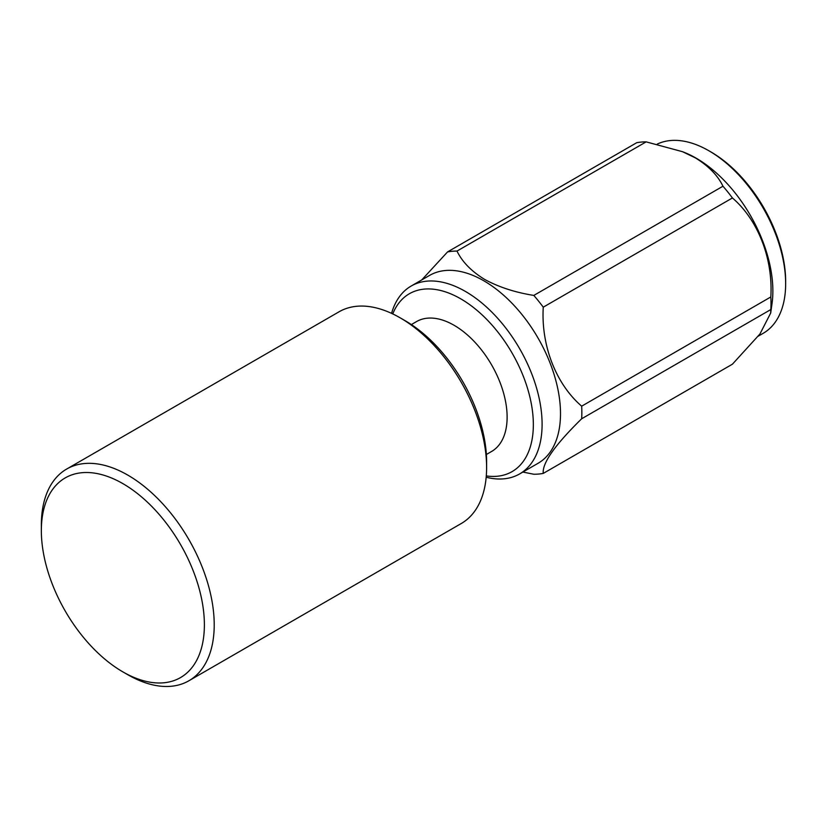 <?xml version="1.0" encoding="UTF-8"?>
<svg xmlns="http://www.w3.org/2000/svg" width="827" height="827" viewBox="0 0 827 827"><rect width="100%" height="100%" fill="white"/><g stroke="black" fill="none" stroke-linecap="round" stroke-linejoin="round"><path stroke-width="1.24" d="M127.782 674.708L122.861 671.875A115.284 66.553 -120 0 0 204.383 624.809A115.284 66.553 -120 0 0 122.861 483.619A115.284 66.553 -120 0 0 41.35 530.686A115.284 66.553 -120 0 0 122.861 671.875L127.782 674.708A122.231 70.574 60 0 0 188.897 680.766A122.231 70.574 60 0 0 207.639 582.818A122.231 70.574 60 0 0 127.782 475.101A122.231 70.574 60 0 0 66.667 469.054A122.231 70.574 60 0 0 41.35 525L41.35 530.686M405.096 320.68L400.175 317.837L405.085 320.68A115.284 66.553 60 0 1 405.096 320.68A115.284 66.553 60 0 1 486.607 461.869L486.607 467.544A122.231 70.574 -120 0 0 400.175 317.837L400.175 317.837A122.231 70.574 -120 0 0 339.06 311.789L66.667 469.054M188.897 680.766L461.29 523.501A122.231 70.574 -120 0 0 486.607 467.544M710.92 151.941L708.946 150.803L710.91 151.941A105.691 61.022 60 0 1 710.92 151.941A105.691 61.022 60 0 1 785.65 281.387L785.65 283.661A108.471 62.625 -120 0 0 708.946 150.803L708.946 150.803A108.471 62.625 -120 0 0 657.279 144.084M758.235 336.175L763.187 333.312A108.471 62.625 -120 0 0 785.65 283.661M519.625 473.933L538.046 463.296A108.471 62.625 -120 0 0 554.669 376.378A108.471 62.625 -120 0 0 483.805 280.787A108.471 62.625 -120 0 0 429.575 275.412L411.153 286.049A108.471 62.625 60 0 1 465.394 291.424A108.471 62.625 60 0 1 536.258 387.005A108.471 62.625 60 0 1 519.625 473.933A108.471 62.625 60 0 1 486.173 477.241M457 251.077C462.21 261.88 471.442 271.328 484.674 279.443C498.691 287.072 515.066 292.407 533.818 295.425L722.974 186.22C717.743 175.396 708.512 165.938 695.3 157.843L682.523 151.692L646.156 141.862L457 251.077A122.231 70.574 -120 0 0 447.552 251.925L636.718 142.709A122.231 70.574 60 0 1 646.156 141.862M421.739 279.94L447.552 251.925M392.753 313.929A102.703 59.296 60 0 1 460.732 298.826A102.703 59.296 60 0 1 532.174 408.931A102.703 59.296 60 0 1 486.286 475.928M486.369 454.488L491.589 451.47A75.009 43.304 -120 0 0 503.085 391.367A75.009 43.304 -120 0 0 454.085 325.28A75.009 43.304 -120 0 0 416.581 321.558L411.36 324.577M682.523 151.682L684.684 152.561A108.471 62.625 60 0 1 696.169 158.184A108.471 62.625 60 0 1 772.004 303.788L770.692 313.04L770.826 309.546L581.67 418.762C554.896 445.009 542.088 463.223 543.256 473.406L732.422 364.19L759.951 333.963L770.692 313.04M722.974 186.22A122.231 70.574 60 0 1 732.422 197.963L543.256 307.179C540.961 345.324 555.878 384.017 581.67 406.171L770.826 296.955C773.121 258.81 758.204 220.116 732.422 197.963M770.826 296.955A122.231 70.574 60 0 1 770.826 309.546M391.564 313.361A108.471 62.625 60 0 1 411.153 286.049M543.256 473.406A122.231 70.574 -120 0 1 533.818 474.243L522.86 472.062M581.67 418.762A122.231 70.574 -120 0 0 581.67 406.171M543.256 307.179A122.231 70.574 -120 0 0 533.818 295.425"/></g></svg>
